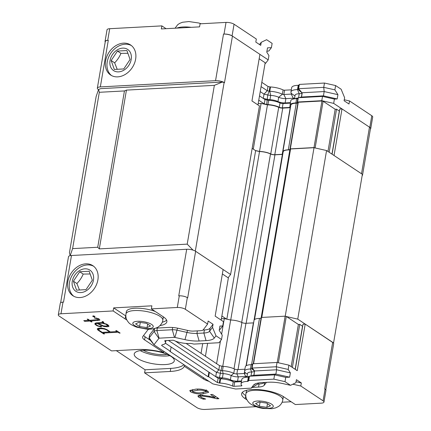<?xml version="1.0" encoding="UTF-8"?>
<svg xmlns="http://www.w3.org/2000/svg" width="431" height="431" viewBox="0 0 431 431"><rect width="100%" height="100%" fill="white"/><g stroke="black" fill="none" stroke-linecap="round" stroke-linejoin="round"><path stroke-width="0.65" d="M252.162 148.372L255.631 150.678L226.83 319.161M219.341 329.575L220.096 329.413L222.735 325.944L223.468 321.655L215.155 316.128L223.118 269.537L195.642 251.284A6.557 2.08 -170.3 0 0 195.227 251.031L230.601 274.499L259.419 105.913L251.952 100.951L259.92 54.36L232.444 36.102A6.557 2.08 -170.3 0 0 232.11 35.897A6.557 2.08 9.7 0 0 223.506 34.087L224.028 34.06A5.905 1.875 9.7 0 1 232.077 35.87L232.11 35.897M193.007 250.115L187.21 244.129L99.302 248.886L97.724 247.259L72.602 248.617L70.178 255.61L69.434 252.787L96.156 96.463L98.58 89.476L100.574 88.651L222.342 82.057L224.131 82.461L195.313 251.047M224.357 82.612A6.557 2.08 9.7 0 1 224.481 82.693L224.131 82.461M333.562 342.914L362.379 174.329L326.569 150.532L297.751 319.118L333.373 342.925A6.557 2.08 -170.3 0 0 332.678 342.338L305.202 324.08L303.015 324.198L295.294 369.378M285.225 316.187L314.027 147.704L326.569 150.532M278.383 362.773L286.303 316.429L298.376 324.451L291.162 366.636M295.16 369.292L302.524 326.224L299.739 324.376L298.376 324.451M286.55 316.591L297.751 319.118M222.364 273.944L228.365 277.93L221.151 320.114M230.601 274.499L228.118 277.763M221.389 318.746L224.298 318.59L230.666 320.023A10.511 3.335 9.7 0 1 241.91 322.517A3.281 1.04 9.7 0 0 245.956 323.288L253.39 322.884A3.281 1.04 9.7 0 0 253.611 322.867M221.863 315.971L226.566 319.102M261.789 317.431L290.586 148.97L314.027 147.704M254.5 319.603L283.178 151.831A10.182 3.232 9.7 0 1 289.842 149.945L290.586 148.97M261.132 317.906L289.842 149.945M255.631 150.678L259.51 151.55A10.182 3.232 9.7 0 1 270.496 153.969A3.61 1.142 -170.3 0 0 274.946 154.815L282.38 154.417A3.61 1.142 -170.3 0 0 282.741 154.384M259.51 151.55L230.714 320.023M222.342 82.057L214.352 85.349L187.21 244.129M99.302 248.886L126.439 90.111L214.352 85.349M97.724 247.259L124.446 90.936L99.324 92.293L72.602 248.617M124.446 90.936L126.439 90.111M98.58 89.476L99.324 92.293M325.798 389.834L333.68 343.739A6.557 2.08 -170.3 0 0 333.373 342.925M195.227 251.031A6.557 2.08 -170.3 0 0 186.704 249.263L71.487 255.502A6.557 2.08 -170.3 0 0 68.502 256.709L60.642 302.713M266.843 407.349L259.365 406.228L255.556 403.551L259.225 401.994L266.697 403.109L270.506 405.786L266.843 407.349L267.473 403.653M245.939 393.735C244.943 398.406 248.692 402.969 250.869 404.116C254.403 406.363 258.525 407.812 263.244 408.469L272.047 408.696L275.705 407.871L278.523 406.476C280.818 404.935 282.24 402.786 282.784 400.033A18.689 5.932 -170.3 0 0 265.361 391.036A18.689 5.932 -170.3 0 0 245.939 393.735L246.338 391.407A18.689 5.932 9.7 0 1 247.022 390.184M282.946 396.326A18.689 5.932 9.7 0 1 283.183 397.705L282.784 400.033M260.071 402.118L259.365 406.228M150.511 325.976L147.057 327.603L139.59 326.569L135.571 323.897L139.024 322.269L146.492 323.309L150.511 325.976M125.949 314C125.529 317.2 126.38 319.969 128.497 322.313C129.316 323.697 132.031 325.313 136.643 327.161L146.513 329.09C150.435 329.419 153.932 328.928 156.997 327.614C158.215 327.334 162.455 324.085 162.794 320.303A18.689 5.932 -170.3 0 0 145.371 311.306A18.689 5.932 -170.3 0 0 125.949 314L126.348 311.672A18.689 5.932 9.7 0 1 136.675 308.181A18.689 5.932 9.7 0 1 155.311 311.505M162.95 316.58A18.689 5.932 9.7 0 1 163.193 317.97L162.794 320.303M147.661 324.08L147.057 327.603M139.59 326.569L140.29 322.447M72.289 281.271A12.709 9.8 123.6 0 1 89.917 270.129A12.709 9.8 123.6 0 1 86.405 290.699A12.709 9.8 123.6 0 1 72.289 281.271M73.728 296.226A18.037 13.905 123.6 0 1 69.488 282.596A18.037 13.905 123.6 0 1 93.646 266.256M86.028 289.637L76.573 290.149L73.415 281.211L79.713 271.762L89.174 271.25L92.331 280.188L86.028 289.637M90.133 273.976L83.194 274.073L79.713 271.762M83.194 274.073C81.718 277.639 79.616 280.791 76.89 283.523L73.415 281.211M76.89 283.523L79.476 289.993M67.856 281.513A18.037 13.905 123.6 0 1 92.854 265.679A18.037 13.905 123.6 0 1 94.454 288.398A18.037 13.905 123.6 0 1 72.887 295.72A18.037 13.905 123.6 0 1 67.856 281.513M169.776 355.661A20.332 6.449 9.7 0 1 166.506 356.006A20.332 6.449 9.7 0 1 140.204 350.602M167.039 354.341A16.394 5.204 9.7 0 1 143.227 350.274M202.715 343.609L201.045 353.361M207.623 343.34L205.415 356.265M224.298 318.59L221.626 334.197M220.494 340.813L216.588 363.683M230.666 320.023L222.752 366.323M246.3 365.655L254.042 320.362A10.511 3.335 9.7 0 1 259.473 318.407A3.281 1.04 9.7 0 0 261.094 317.954L261.482 317.448L285.15 316.165L277.225 362.509M253.568 363.737L261.482 317.448M285.15 316.165L286.303 316.429M299.739 324.376L292.38 367.444M305.202 324.08L297.234 370.671L288.921 365.149L277.036 362.466L252.825 363.78L252.383 364.362A2.494 0.792 9.7 0 1 251.154 364.707A11.373 3.61 -170.3 0 0 245.298 366.824L244.566 371.118A11.373 3.61 9.7 0 1 250.416 369.001L251.154 364.707M246.936 376.953L247.529 373.467A8.054 2.554 9.7 0 1 251.677 371.969L250.416 369.001A2.494 0.792 9.7 0 0 251.645 368.656L252.092 368.069L276.303 366.759L288.188 369.437L290.37 372.885L289.637 377.179L285.737 377.367L285.004 381.661L290.516 385.319L295.882 382.744L296.409 379.679L301.328 382.949L300.8 386.014L323.067 400.808A5.905 1.875 9.7 0 1 323.972 402.069L325.965 390.421A5.905 1.875 -170.3 0 0 325.06 389.161L324.71 388.929L332.678 342.338M71.487 255.502L63.524 302.093L62.98 302.126A5.905 1.875 -170.3 0 0 60.292 303.208L58.298 314.856A5.905 1.875 9.7 0 1 60.986 313.773L113.132 310.95L113.66 307.885L151.879 305.816L151.356 308.882L177.292 307.475L179.285 295.828L178.741 295.855L186.704 249.263M195.642 251.284L187.679 297.875L187.329 297.643A5.905 1.875 -170.3 0 0 179.285 295.828M244.894 369.205L237.583 369.604A2.494 0.792 9.7 0 1 234.512 369.017A11.373 3.61 -170.3 0 0 223.21 366.361A2.494 0.792 9.7 0 1 221.949 366.188L219.53 365.639L186.117 343.437M244.566 371.118A11.373 3.61 9.7 0 0 245.25 372.691A2.494 0.792 9.7 0 1 245.401 373.036A2.494 0.792 9.7 0 1 244.264 373.494L236.851 373.892A2.494 0.792 9.7 0 1 233.78 373.311A11.373 3.61 9.7 0 0 222.477 370.655A2.494 0.792 9.7 0 1 221.216 370.477L218.797 369.933L219.53 365.639M223.21 366.361L222.477 370.655L223.139 373.612A5.813 1.843 9.7 0 1 220.198 373.203L216.459 372.357L218.797 369.933L175.363 341.072M177.292 307.475A5.905 1.875 -170.3 0 1 185.341 309.291L207.607 324.085L208.13 321.02L213.049 324.29L212.526 327.355L216.006 335.814L221.518 339.472L222.251 335.183L219.207 330.372L219.939 326.084L222.735 325.944M143.475 350.258A20.332 6.449 9.7 0 1 164.383 353.334A20.332 6.449 9.7 0 1 174.296 360.849A20.332 6.449 9.7 0 1 153.172 363.78A20.332 6.449 9.7 0 1 134.219 353.996A20.332 6.449 9.7 0 1 143.475 350.258M285.004 381.661L273.857 379.145L248.746 380.503L248.181 381.246A1.18 0.377 9.7 0 1 247.599 381.408A12.682 4.024 -170.3 0 0 241.069 383.768L241.807 379.479A12.682 4.024 9.7 0 1 244.512 377.572L248.515 376.549A8.054 2.554 9.7 0 1 249.35 376.387M244.512 377.572A12.682 4.024 9.7 0 1 248.331 377.114L248.946 376.915M241.069 383.768A12.682 4.024 -170.3 0 0 241.834 385.524A1.18 0.377 9.7 0 1 241.904 385.686A1.18 0.377 9.7 0 1 241.365 385.901L233.958 386.305A1.18 0.377 9.7 0 1 232.503 386.031A12.682 4.024 -170.3 0 0 219.891 383.067A1.18 0.377 9.7 0 1 219.298 382.981L217.402 382.556L208.631 376.726L208.087 376.759L169.825 351.335L170.374 351.308L161.603 345.479L162.024 344.924A1.18 0.377 9.7 0 1 162.298 344.795A12.682 4.024 -170.3 0 0 165.526 342.774A12.682 4.024 -170.3 0 0 164.761 341.018A1.18 0.377 9.7 0 1 164.69 340.856A1.18 0.377 9.7 0 1 165.229 340.635L172.642 340.237A1.18 0.377 9.7 0 1 174.097 340.512A12.682 4.024 -170.3 0 0 190.448 343.432A1.18 0.377 9.7 0 1 191.396 343.512L193.928 344.083L219.045 342.726L221.518 339.472M277.036 362.466L276.303 366.759L276.61 369.782L254.694 370.967L252.092 368.069L252.825 363.78M288.188 369.437L288.921 365.149M323.972 402.069A5.905 1.875 9.7 0 1 321.284 403.152L295.348 404.558L283.35 396.585A22.956 7.284 9.7 0 0 258.487 389.602A22.956 7.284 9.7 0 0 241.613 393.751A22.956 7.284 9.7 0 0 245.126 398.653L245.815 395.696M291.124 401.751L282.122 402.236M256.041 406.686L204.978 409.45A5.905 1.875 -170.3 0 1 196.935 407.634L144.59 372.853L145.112 369.787L116.3 350.64M148.927 329.16A13.119 4.165 9.7 0 0 147.736 330.033L142.866 336.439A13.119 4.165 9.7 0 0 142.58 337.074A13.119 4.165 9.7 0 0 144.584 339.876L163.608 352.52A31.151 9.886 9.7 0 0 137.214 349.509L111.548 350.899L59.203 316.117A5.905 1.875 9.7 0 1 58.298 314.856M255.933 383.612L253.487 385.169L251.23 388.126L235.601 389.015L212.758 383.865L154.018 344.832L149.298 338.933A6.557 2.08 9.7 0 1 149.04 338.184L149.568 335.119A6.557 2.08 9.7 0 1 149.708 334.795L154.492 328.508M203.028 330.038L204.396 329.963A13.119 4.165 -170.3 0 0 210.08 328.19L213.049 324.29M143.593 335.485A13.119 4.165 -170.3 0 0 145.112 336.81L150.419 340.339M145.112 369.787L170.778 368.397A31.151 9.886 -170.3 0 0 183.865 364.664M257.69 384.064L259.058 383.989A13.119 4.165 -170.3 0 0 264.537 382.448M296.054 381.758L301.328 382.949M242.394 392.307A22.956 7.284 -170.3 0 0 245.648 395.588M113.66 307.885L125.658 315.858A22.956 7.284 -170.3 0 0 125.82 315.961M162.261 322.194A22.956 7.284 -170.3 0 0 166.614 320.131M241.559 380.929L237.573 381.144A5.813 1.843 9.7 0 1 230.407 379.786A8.054 2.554 -170.3 0 0 222.407 377.906A5.813 1.843 9.7 0 1 219.465 377.491L215.721 376.651L216.459 372.357L168.456 340.463M241.435 381.65L234.69 382.011A1.18 0.377 9.7 0 1 233.236 381.737A12.682 4.024 -170.3 0 0 220.624 378.774L222.407 377.906L223.139 373.612A8.054 2.554 9.7 0 1 231.14 375.493L233.78 373.311L234.512 369.017M247.049 376.274A5.813 1.843 9.7 0 1 245.718 376.452L238.305 376.856A5.813 1.843 9.7 0 1 231.14 375.493L230.407 379.786L233.236 381.737L232.503 386.031M290.37 372.885L276.61 369.782L275.878 374.076L253.961 375.261L254.538 371.172A5.813 1.843 9.7 0 1 251.677 371.969L251.004 375.891M246.958 399.871L245.126 398.653M300.8 386.014L292.821 384.215M266.455 382.345A6.557 2.08 -170.3 0 0 266.439 382.362L264.219 385.282A13.119 4.165 9.7 0 1 258.535 387.054L252.404 387.388M208.997 381.365A13.119 4.165 9.7 0 1 203.324 378.908L184.301 366.269A31.151 9.886 9.7 0 1 170.256 371.463L144.59 372.853M207.694 391.095L208.669 392.334L203.023 393.799C198.524 394.246 194.419 393.6 190.696 391.86L189.726 390.631L195.636 389.166C200.043 388.74 204.062 389.387 207.694 391.095M215.015 397.538L210.608 394.575L212.558 394.473L218.921 398.697L217.046 398.799L209.315 397.059L202.128 396.041L200.474 396.558L201.196 397.404L205.673 399.047L203.276 399.181L198.944 397.339L197.829 395.96L200.361 395.038L209.24 396.24L215.015 397.538M151.356 308.882L163.354 316.855A22.956 7.284 9.7 0 1 166.872 321.752A22.956 7.284 9.7 0 1 159.944 325.615M126.876 319.964A22.956 7.284 9.7 0 1 125.135 318.924L113.132 310.95M155.71 328.136L168.801 327.431A13.119 4.165 9.7 0 1 178.558 328.368L188.584 330.625A6.557 2.08 -170.3 0 0 193.465 331.094L200.393 330.717A6.557 2.08 -170.3 0 0 203.233 329.834L207.607 324.085M97.53 328.589L100.951 328.045L104.501 328.621L106.888 329.613L110.363 331.924L117.076 331.563L115.761 330.69L116.505 330.647L120.136 333.066L119.398 333.104L118.089 332.236L103.198 333.044L104.501 333.912L103.758 333.95L97.95 330.092L97.223 329.009L97.53 328.589M89.971 321.057L84.778 321.337L83.759 320.664L88.953 320.384L87.175 319.199L87.913 319.161L89.686 320.341L98.462 319.549L98.64 319.312L97.934 318.843L94.432 318.067L94.287 317.728L98.505 318.687L99.62 319.43L99.836 320.185L90.704 321.02L92.008 321.887L91.275 321.925L89.971 321.057L90.101 320.319M102.632 321.968L102.093 321.607L102.831 321.564L103.634 322.097L103.849 322.841L102.912 323.126L106.743 324.16L108.305 325.2L109.038 326.267L107.869 326.714L103.936 326.542L97.185 323.541L95.994 323.606L95.973 324.521L97.718 325.674L99.631 326.283L100.682 326.03L101.748 326.741L100.477 326.811L97.164 325.836L95.106 324.468L94.858 323.692L95.165 323.282L96.269 322.862L101.49 322.577L102.433 322.205L102.702 321.569L102.416 323.261L106.166 324.311L107.61 325.691L106.721 326.046L103.602 325.911L97.988 323.498L98.112 322.76M93.048 315.842L94.965 316.338L94.664 316.92L92.767 316.456L93.048 315.842M258.6 382.938L257.9 383.859A6.557 2.08 9.7 0 1 257.555 384.161L251.23 388.126M184.301 366.269L184.5 365.089M163.608 352.52L163.812 351.34M149.04 338.184A6.557 2.08 9.7 0 1 149.185 337.861L154.056 331.461A6.557 2.08 9.7 0 1 156.895 330.572L172.276 329.742A6.557 2.08 9.7 0 1 177.157 330.211L187.183 332.468A13.119 4.165 -170.3 0 0 196.94 333.405L203.868 333.028A13.119 4.165 -170.3 0 0 209.558 331.256L212.526 327.355M219.891 383.067L220.624 378.774A1.18 0.377 9.7 0 1 220.031 378.693L218.134 378.267L165.375 343.195M289.637 377.179L275.878 374.076L274.59 374.857L249.479 376.215L248.913 376.953A1.18 0.377 9.7 0 1 248.692 377.071A1.18 0.377 9.7 0 1 248.331 377.114L247.599 381.408M190.696 391.86L191.008 390.017L192.468 390.782M203.233 392.555L203.023 393.799M206.013 391.72L207.963 391.289M215.274 396.278L215.058 397.533M198.88 395.232L199.257 395.502L198.944 397.339M199.257 395.502L200.534 396.218M203.41 398.411L203.276 399.181M202.295 395.06L202.128 396.041M217.251 397.592L217.046 398.799M215.241 396.482L215.764 396.601M98.257 328.314L97.95 330.092M103.839 333.47L103.758 333.95M98.322 328.287L98.85 328.643M103.321 332.306L103.198 333.044M118.175 331.757L118.089 332.236M119.479 332.624L119.398 333.104M117.157 331.083L117.076 331.563M84.907 320.599L84.778 321.337M91.356 321.451L91.275 321.925M90.833 320.281L90.704 321.02M98.031 319.657L97.869 320.632M94.491 317.749L94.432 318.067M96.522 318.003L96.463 318.331M97.988 318.509L97.934 318.843M98.721 318.832L98.64 319.312M89.034 319.91L88.953 320.384M95.316 323.223L95.106 324.468M97.244 325.362L97.164 325.836M99.049 326.138L98.995 326.482M100.612 326.035L100.477 326.811M95.951 322.981L95.795 323.897M96.113 322.921L95.994 323.606M97.314 322.803L97.185 323.541M101.662 325.136L101.587 325.556M104.038 325.965L103.936 326.542M106.312 326.068L106.182 326.806M108.143 325.093L107.869 326.714M103.144 321.768L102.912 323.126M94.664 316.92L94.772 316.289M290.516 385.319L282.811 383.585A19.018 6.034 9.7 0 0 268.664 382.227L261.73 382.604A19.018 6.034 9.7 0 0 254.489 384.296A19.018 6.034 9.7 0 0 253.487 385.169M210.08 328.19L209.558 331.256L214.299 338.06L216.006 335.814M197.371 330.884L196.94 333.405L199.127 341.002L206.056 340.625L203.868 333.028L204.396 329.963M153.942 344.768L159.082 338.173L174.463 337.338L184.974 339.644L187.539 330.388M217.402 382.556L218.134 378.267L165.369 343.205M253.961 375.261L249.479 376.215L248.746 380.503M285.737 377.367L274.59 374.857L273.857 379.145M205.759 390.157L205.592 391.132L206.018 391.704L201.266 392.706C198.395 393.072 195.561 392.77 192.77 391.801L192.382 391.283L192.7 389.43M214.304 338.06A19.018 6.034 9.7 0 1 206.056 340.625M199.127 341.002A19.018 6.034 9.7 0 1 184.974 339.644M170.374 351.308L171.107 347.014M208.879 372.115L208.087 376.759M209.364 372.438L208.631 376.726M197.651 389.101L197.452 390.26C200.21 389.904 202.92 390.195 205.592 391.132M192.382 391.283L197.452 390.26M99.976 328.099L99.852 328.837L98.699 329.516L98.882 330.124L102.255 332.36L109.663 331.962L109.738 331.509M101.985 328.163L101.888 328.724L99.852 328.837M99.119 328.142L98.936 329.198M98.931 328.153L98.699 329.516M106.344 329.386L106.29 329.72L109.663 331.962M104.83 328.761L104.76 329.187L106.29 329.72M103.758 328.449L103.672 328.939L104.76 329.187M101.888 328.724L103.672 328.939M107.755 324.839L107.61 325.691M107.518 324.678L107.438 325.157M106.22 323.977L106.166 324.311M104.663 323.455L104.609 323.767M97.988 323.498L102.416 323.261M98.521 89.637L98.343 89.519A6.557 2.08 9.7 0 1 97.341 88.123A6.557 2.08 9.7 0 1 100.326 86.917L215.543 80.678A6.557 2.08 9.7 0 1 224.088 82.45M362.347 174.517A6.557 2.08 9.7 0 1 362.519 175.153A6.557 2.08 9.7 0 1 362.148 175.692M315.4 148.016L313.983 147.58L290.322 148.862L289.934 149.368L297.896 102.777L298.284 102.271L321.952 100.989L313.983 147.58M283.048 152.612A10.511 3.335 -170.3 0 1 282.881 151.777A10.511 3.335 -170.3 0 1 288.312 149.816A3.281 1.04 -170.3 0 0 289.934 149.368M258.191 103.564L261.1 103.408L267.468 104.846L259.505 151.437A10.511 3.335 -170.3 0 1 270.749 153.932A3.281 1.04 -170.3 0 0 274.795 154.702L282.23 154.298A3.281 1.04 -170.3 0 0 282.768 154.239M259.505 151.437L255.367 150.505M334.036 155.494L361.517 173.752A6.557 2.08 9.7 0 1 361.631 173.828M110.04 60.577A12.709 9.8 123.6 0 1 122.646 48.127A12.709 9.8 123.6 0 1 131.196 59.43A12.709 9.8 123.6 0 1 118.584 71.88A12.709 9.8 123.6 0 1 110.04 60.577M111.478 75.527A18.037 13.905 123.6 0 1 110.665 53.39A18.037 13.905 123.6 0 1 131.39 45.562M123.772 68.944L114.317 69.456L111.16 60.518L117.458 51.063L126.919 50.551L130.076 59.489L123.772 68.944M127.883 53.282L120.939 53.374L117.458 51.063M120.939 53.374C119.468 56.94 117.367 60.092 114.635 62.824L111.16 60.518M114.635 62.824L117.221 69.299M135.63 59.192A18.037 13.905 123.6 0 1 110.638 75.026A18.037 13.905 123.6 0 1 109.032 52.307A18.037 13.905 123.6 0 1 130.598 44.98A18.037 13.905 123.6 0 1 135.63 59.192M332.096 154.201L339.817 109.021L342.004 108.903L369.48 127.161A6.557 2.08 -170.3 0 1 369.766 127.366A6.557 2.08 9.7 0 1 370.482 128.562L362.519 175.153M342.004 108.903L334.041 155.494M315.142 147.838L323.105 101.247L335.178 109.269L327.964 151.459M290.322 148.862L298.284 102.271M282.881 151.777L290.844 105.186A10.511 3.335 9.7 0 1 296.275 103.224A3.281 1.04 -170.3 0 0 297.896 102.777M267.468 104.846A10.511 3.335 9.7 0 1 278.712 107.341A3.281 1.04 -170.3 0 0 282.758 108.111L290.192 107.707A3.281 1.04 -170.3 0 0 290.413 107.691M261.1 103.408L253.283 149.121M259.166 58.767L265.167 62.748L257.953 104.938M97.341 88.123L105.304 41.527A6.557 2.08 9.7 0 1 108.294 40.325L100.326 86.917M335.178 109.269L336.541 109.199L329.182 152.267M321.952 100.989L323.105 101.247M336.541 109.199L339.326 111.047L331.962 154.115M105.218 42.049A5.905 1.875 9.7 0 1 105.035 41.441A5.905 1.875 9.7 0 1 107.723 40.352L108.294 40.325M369.766 127.366L369.803 127.393A5.905 1.875 9.7 0 1 370.708 128.654A5.905 1.875 9.7 0 1 370.385 129.133M290.618 106.511A11.373 3.61 9.7 0 1 290.041 105.056A11.373 3.61 9.7 0 1 295.898 102.939A2.494 0.792 -170.3 0 0 297.126 102.594L297.573 102.007L321.779 100.698L333.669 103.381L341.982 108.903M258.762 100.207L264.278 103.871L266.692 104.415A2.494 0.792 -170.3 0 0 267.953 104.593A11.373 3.61 9.7 0 1 279.261 107.249A2.494 0.792 -170.3 0 0 282.332 107.831L289.74 107.432A2.494 0.792 -170.3 0 0 290.478 107.308M259.92 54.376L268.211 59.887L265.577 63.352L265.06 63.379M259.5 95.919L265.011 99.583L264.278 103.871M259.5 95.908L265.011 99.583L267.43 100.127A2.494 0.792 -170.3 0 0 268.685 100.304L267.953 104.593M290.37 103.144L283.065 103.542A2.494 0.792 -170.3 0 1 279.994 102.955A11.373 3.61 -170.3 0 0 268.685 100.304L269.962 99.68A8.054 2.554 -170.3 0 1 277.968 101.56A5.813 1.843 -170.3 0 0 285.128 102.917L290.456 102.632M297.126 102.594L297.859 98.306A2.494 0.792 -170.3 0 1 297.385 98.559A2.494 0.792 -170.3 0 1 296.63 98.645A11.373 3.61 -170.3 0 0 293.204 99.055A11.373 3.61 -170.3 0 0 290.78 100.762L290.041 105.056M297.859 98.306L298.306 97.718L297.573 102.007M321.779 100.698L322.517 96.409L334.402 99.087L333.669 103.381M301.517 97.034L302.25 92.74L324.171 91.555L323.439 95.849L301.517 97.034L298.306 97.718L322.517 96.409L323.439 95.849L337.198 98.952L334.402 99.087M370.708 128.654L372.702 117.006A5.905 1.875 9.7 0 0 371.797 115.745L349.53 100.946L349.008 104.011L344.089 100.746L344.611 97.681L341.126 89.222L335.62 85.559L334.882 89.853L337.931 94.658L337.198 98.952M298.053 98.047A8.054 2.554 -170.3 0 0 296.075 98.322L293.204 99.055M298.564 97.665L299.233 93.742A5.813 1.843 -170.3 0 0 302.099 92.945L298.624 88.7L323.74 87.337L334.882 89.853M301.393 97.061L302.099 92.945L298.063 89.438A1.18 0.377 -170.3 0 1 297.482 89.6L299.233 93.742A8.054 2.554 -170.3 0 0 295.09 95.24L294.492 98.726M298.214 85.306L297.482 89.6A12.682 4.024 -170.3 0 0 290.952 91.959L291.685 87.671A12.682 4.024 9.7 0 1 298.214 85.306A1.18 0.377 -170.3 0 0 298.796 85.144L299.356 84.406L324.473 83.048L335.62 85.559M290.952 91.959A12.682 4.024 -170.3 0 0 291.712 93.716L294.971 95.941M105.035 41.441L107.028 29.793A5.905 1.875 9.7 0 1 109.716 28.705L161.862 25.882L161.339 28.947L199.558 26.878L200.086 23.813L226.022 22.412A5.905 1.875 -170.3 0 1 234.065 24.222L256.332 39.022L255.809 42.087L260.728 45.352L261.251 42.286L266.622 39.711L272.128 43.375L271.395 47.663L267.495 47.857L266.762 52.146L268.944 55.594L268.211 59.887M260.232 91.62L264.014 94.13L263.282 98.424L267.026 99.265A5.813 1.843 -170.3 0 0 269.962 99.68L270.695 95.386A8.054 2.554 9.7 0 1 278.701 97.266A5.813 1.843 -170.3 0 0 285.866 98.629L293.274 98.225A5.813 1.843 -170.3 0 0 294.61 98.047M161.862 25.882L166.086 28.694M344.256 99.76L349.53 100.946M261.251 42.286L259.527 44.555M324.473 83.048L323.74 87.337L324.171 91.555L337.931 94.658M261.084 86.631L267.279 90.747L264.014 94.13L267.759 94.976A5.813 1.843 -170.3 0 0 270.695 95.386L269.774 91.259A12.682 4.024 9.7 0 1 282.38 94.222A1.18 0.377 -170.3 0 0 283.835 94.497L291.248 94.093A1.18 0.377 -170.3 0 0 291.787 93.877A1.18 0.377 -170.3 0 0 291.712 93.716M298.796 85.144L298.063 89.438L298.624 88.7L299.356 84.406M261.816 82.337L268.012 86.459L267.279 90.747L269.176 91.173A1.18 0.377 -170.3 0 0 269.774 91.259L270.506 86.965A12.682 4.024 9.7 0 1 283.113 89.928A1.18 0.377 -170.3 0 0 284.568 90.203L291.313 89.842M266.897 51.348L268.922 50.917L271.395 47.663M268.012 86.459L269.908 86.884A1.18 0.377 -170.3 0 0 270.506 86.965M259.133 44.296A19.018 6.034 -170.3 0 0 259.801 44.194M241.699 322.42L270.496 153.969M253.584 322.873L282.38 154.417M274.946 154.815L246.149 323.277M263.142 408.017A10.36 3.286 9.7 0 1 254.118 401.67A10.36 3.286 9.7 0 1 271.837 404.321A10.36 3.286 9.7 0 1 263.142 408.017M152.111 327.867A10.36 3.286 9.7 0 1 134.413 325.405A10.36 3.286 9.7 0 1 142.596 321.542A10.36 3.286 9.7 0 1 152.111 327.867M234.001 368.78L241.91 322.517M251.564 364.68L259.473 318.407M245.956 323.288L238.041 369.577M246.053 365.806L253.39 322.884M261.094 317.954L253.266 363.753M219.298 382.981L220.031 378.693L219.465 377.491L221.949 366.188M185.341 309.291L187.329 297.643M233.958 386.305L234.69 382.011L237.573 381.144L238.305 376.856L236.851 373.892L237.583 369.604M245.573 377.303L245.718 376.452L244.264 373.494L244.587 371.608M253.837 375.288L254.538 371.172L251.645 368.656L252.383 364.362M323.067 400.808L325.06 389.161M60.986 313.773L62.98 302.126M245.25 372.691L247.41 374.167M264.219 385.282L264.704 382.442M258.535 387.054L259.058 383.989M203.324 378.908L203.524 377.728M170.256 371.463L170.778 368.397M144.584 339.876L145.112 336.81M177.513 328.142L174.954 337.387M172.664 327.485L172.276 329.742L174.463 337.338M157.331 328.05L156.895 330.572L159.082 338.173M154.562 328.487L154.056 331.461L158.802 338.26M149.708 334.795L149.185 337.861L153.932 344.66M125.135 318.924L125.658 315.858M209.45 396.288L209.315 397.059M257.9 383.859L251.268 388.094M164.814 340.722L164.761 341.018M241.5 385.131L241.365 385.901M248.913 376.953L248.181 381.246M176.861 28.107A18.689 5.932 9.7 0 1 191.262 27.331M361.517 173.752L369.48 127.161M288.312 149.816L296.275 103.224M270.749 153.932L278.712 107.341M232.444 36.102L224.481 82.693M215.543 80.678L223.506 34.087M282.23 154.298L290.192 107.707M282.758 108.111L274.795 154.702M269.908 86.884L269.176 91.173L267.759 94.976L266.692 104.415M283.113 89.928L282.38 94.222L278.701 97.266L277.968 101.56L279.994 102.955L279.261 107.249M284.568 90.203L283.835 94.497L285.866 98.629L285.128 102.917L283.065 103.542L282.332 107.831M290.063 105.552L289.74 107.432M297.923 98.225L296.63 98.645L295.898 102.939M371.797 115.745L369.803 127.393M234.065 24.222L232.077 35.87M226.022 22.412L224.028 34.06M109.716 28.705L107.723 40.352M293.128 99.076L293.274 98.225L291.248 94.093L291.378 93.322M200.474 396.558L200.787 394.721M206.33 389.866L206.018 391.704M165.526 342.774L165.897 340.603M175.088 28.204L177.631 24.772L179.592 23.414L182.523 22.256L188.88 21.55L198.831 23.01L201.169 23.753"/></g></svg>
